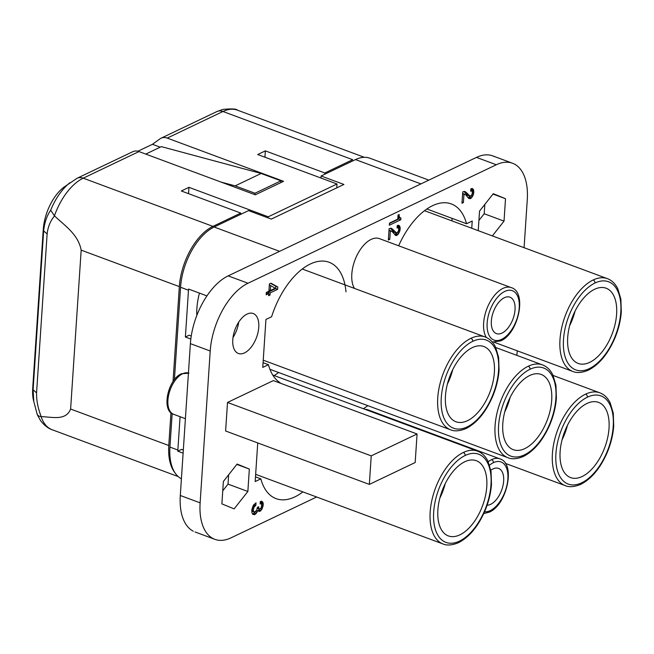 <?xml version="1.0" encoding="UTF-8"?>
<svg xmlns="http://www.w3.org/2000/svg" width="654" height="654" viewBox="0 0 654 654"><rect width="100%" height="100%" fill="white"/><g stroke="black" fill="none" stroke-linecap="round" stroke-linejoin="round"><path stroke-width="0.98" d="M524.083 247.694L527.271 199.732A56.416 30.313 110.4 0 0 512.532 163.247A56.416 30.313 110.4 0 0 496.304 164.759L248.005 283.239A56.416 30.313 110.4 0 0 210.212 351.01L200.124 502.852A56.416 30.313 110.4 0 0 214.872 539.337A56.416 30.313 110.4 0 0 231.091 537.817L316.642 496.999M494.473 156.658A56.416 30.313 110.4 0 0 476.48 157.393L228.181 275.874A56.416 30.313 110.4 0 0 190.388 343.644L180.3 495.487A56.416 30.313 110.4 0 0 193.282 531.195M247.065 314.084A21.312 11.453 -69.6 0 1 253.196 313.511A21.312 11.453 -69.6 0 1 258.028 332.355A21.312 11.453 -69.6 0 1 244.49 352.898A21.312 11.453 -69.6 0 1 238.367 353.479A21.312 11.453 -69.6 0 1 233.519 334.652A21.312 11.453 -69.6 0 1 247.065 314.084M238.71 322.136A21.312 11.453 -69.6 0 1 233.012 337.48M415.176 462.533L369.33 484.401L371.227 455.863L417.072 433.986L415.176 462.533M417.072 433.986L273.347 380.587L227.51 402.455L225.614 430.994L369.33 484.401M222.752 490.811L228.033 484.115L247.858 491.481L234.124 508.886L221.878 503.874L223.374 481.467L237.1 464.062L249.346 469.065L247.858 491.481M236.822 464.414L249.346 469.065M228.033 484.115L228.655 474.763M190.821 339.042L185.376 337.023L188.483 290.212A50.154 26.945 -69.6 0 1 188.565 289.068L206.934 295.894M188.483 290.212L180.553 287.269L174.414 379.688M172.166 413.581L169.934 447.091A50.154 26.945 -69.6 0 0 181.411 478.81M183.112 453.157L177.798 451.178A50.154 26.945 -69.6 0 1 177.863 450.042L180.079 416.696M175.019 472.858A50.154 26.945 -69.6 0 1 168.781 445.513L70.616 409.036L81.17 250.139C78.202 234.091 64.149 225.254 54.56 215.91C50.432 220.741 47.955 226.766 47.121 233.977L36.567 392.866C36.42 400.411 37.973 408.341 41.227 416.68L38.831 416.124L37.245 414.546M36.567 392.866L33.101 389.743L33.746 401.09M185.376 337.023L189.137 335.224L191.246 336.009M199.445 293.106A49.524 26.61 110.4 0 0 196.813 315.465M459.901 534.841A40.123 21.557 110.4 0 0 485.227 496.893A40.123 21.557 110.4 0 0 477.06 461.013A40.123 21.557 110.4 0 0 464.757 461.773A40.123 21.557 110.4 0 0 439.12 501.168A40.123 21.557 110.4 0 0 449.118 536.166A40.123 21.557 110.4 0 0 459.901 534.841M589.311 368.635A47.014 25.261 110.4 0 0 620.801 312.154A47.014 25.261 110.4 0 0 595.001 283.01A47.014 25.261 110.4 0 0 563.503 339.491A47.014 25.261 110.4 0 0 589.311 368.635M589.728 362.349A40.123 21.557 110.4 0 0 615.054 324.4A40.123 21.557 110.4 0 0 606.887 288.528A40.123 21.557 110.4 0 0 594.584 289.289A40.123 21.557 110.4 0 0 568.939 328.676A40.123 21.557 110.4 0 0 578.937 363.681A40.123 21.557 110.4 0 0 589.728 362.349M582.142 476.513A40.123 21.557 110.4 0 0 607.468 438.564A40.123 21.557 110.4 0 0 599.301 402.692A40.123 21.557 110.4 0 0 586.998 403.453A40.123 21.557 110.4 0 0 561.353 442.84A40.123 21.557 110.4 0 0 571.351 477.845A40.123 21.557 110.4 0 0 582.142 476.513M467.487 420.677A40.123 21.557 110.4 0 0 492.814 382.729A40.123 21.557 110.4 0 0 484.647 346.849A40.123 21.557 110.4 0 0 472.343 347.617A40.123 21.557 110.4 0 0 446.698 387.005A40.123 21.557 110.4 0 0 456.696 422.002A40.123 21.557 110.4 0 0 467.487 420.677M524.819 448.595A40.123 21.557 110.4 0 0 550.137 410.647A40.123 21.557 110.4 0 0 541.978 374.767A40.123 21.557 110.4 0 0 529.666 375.535A40.123 21.557 110.4 0 0 504.03 414.922A40.123 21.557 110.4 0 0 514.028 449.927A40.123 21.557 110.4 0 0 524.819 448.595M487.107 505.215A19.432 10.439 110.4 0 0 503.662 480.984A19.432 10.439 110.4 0 0 498.544 468.403A19.432 10.439 110.4 0 0 490.827 470.259M515.033 309.743A19.432 10.439 110.4 0 0 509.916 297.161A19.432 10.439 110.4 0 0 491.35 321.04A19.432 10.439 110.4 0 0 496.402 333.597A19.432 10.439 110.4 0 0 515.033 309.743M447.385 384.062A40.123 21.557 110.4 0 0 452.797 369.494M569.626 325.741A40.123 21.557 110.4 0 0 575.038 311.165M439.799 498.225A40.123 21.557 110.4 0 0 445.219 483.658M562.039 439.905A40.123 21.557 110.4 0 0 567.451 425.329M504.708 411.987A40.123 21.557 110.4 0 0 510.128 397.411M420.931 183.897L355.49 159.584L321.106 175.983L343.906 184.453L271.32 219.09L248.528 210.613L214.144 227.02A50.154 26.945 -69.6 0 0 180.553 287.269M274.157 375.551A65.196 35.03 110.4 0 0 278.596 372.502M379.974 238.865A28.833 15.492 110.4 0 0 371.129 239.413A28.833 15.492 110.4 0 0 354.37 261.665A28.833 15.492 110.4 0 0 354.443 288.406M70.616 409.036C65.76 421.364 51.429 416.729 41.227 416.68M321.106 175.983L320.967 178.035M221.003 182.065L235.154 185.867L261.134 173.474L161.35 146.635L145.728 154.091M261.134 173.474L280.95 180.839L254.978 193.232L254.88 194.655M280.836 182.613L280.95 180.839M227.51 402.455L371.227 455.863M478.916 220.447L484.205 213.752L504.03 221.117L505.517 198.71L493.271 193.698L479.537 211.103L478.238 230.658M492.364 235.906L504.03 221.117M492.993 194.058L505.517 198.71M484.205 213.752L484.827 204.408M257.741 442.938L255.174 481.557L260.848 478.851L255.485 476.856M183.324 450.042L181.559 449.388L177.798 451.178M260.848 478.851A65.196 35.03 110.4 0 0 275.367 498.364A65.196 35.03 110.4 0 0 302.892 491.89M516.848 355.367A56.416 30.313 110.4 0 0 517.183 351.566M368.603 410.107A28.833 15.492 110.4 0 0 365.112 409.355M471.747 228.246L472.221 221.027L466.547 223.733A65.196 35.03 110.4 0 0 452.037 204.22A65.196 35.03 110.4 0 0 398.654 245.781M363.362 408.701A65.196 35.03 110.4 0 0 367.801 405.652M345.999 291.888A65.196 35.03 110.4 0 0 330.548 262.875A65.196 35.03 110.4 0 0 271.614 316.74L265.941 319.446L262.761 367.393L268.434 364.687A65.196 35.03 110.4 0 0 279.699 382.459A12.54 6.736 -69.6 0 1 280.607 383.277M473.766 192.856L473.431 189.496L472.114 188.466L470.839 188.867L470.684 191.221L471.673 190.96L472.319 191.687L472.147 194.254L470.34 196.355L465.509 191.826L464.561 191.442L462.73 191.908L461.977 203.255L463.408 202.568L463.964 194.222L465.73 194.827L468.681 198.391L470.185 198.71L471.485 197.884L473.038 195.489L473.766 192.856L472.392 192.35M257.398 507.349L256.638 510.398L254.308 512.139L253.4 511.117L253.384 509.262L254.087 507.063L255.861 505.379L256.033 502.812L253.531 505.043L251.823 509.793L251.913 512.654L252.902 514.461L255.264 514.371L257.856 510.856L259.622 511.469L261.837 509.368L263.284 504.332L262.867 502.247L261.551 501.217L260.276 501.618L260.12 503.972L261.109 503.711L261.755 504.438L261.248 507.782L259.36 509.098L258.714 508.371L258.69 506.727L257.398 507.349M390.34 230.976L392.106 231.581L395.858 235.595L397.861 234.639L399.921 230.756L400.15 227.33L398.49 225.221L397.215 225.622L397.06 227.976L398.049 227.715L398.695 228.442L398.523 231.009L396.716 233.11L391.885 228.581L389.105 228.663L388.353 240.01L389.784 239.323L390.34 230.976L388.983 230.47M399.169 214.945L399.202 214.52L398.057 215.068L397.787 219.131L389.473 223.096L389.334 225.238L400.796 219.769L400.91 218.06L399.578 217.242L398.687 214.765M268.753 293.572L268.606 295.714L270.037 295.036L270.184 292.894L277.631 289.338L277.786 286.983L270.969 283.19L269.391 283.942L268.908 291.218L266.325 292.452L266.17 294.807L268.753 293.572L266.284 293.066M466.547 223.733L426.858 208.986M268.434 364.687L263.072 362.692M451.922 220.88L452.086 218.362M235.154 185.867L254.978 193.232M355.49 159.584A50.154 26.945 -69.6 0 1 369.919 158.235L428.836 180.128M168.781 445.513L170.964 412.674M173.024 381.601L179.335 286.615L81.17 250.139M33.46 400.24A37.613 20.209 -69.6 0 1 32.7 388.46L43.254 229.562A37.613 20.209 110.4 0 1 64.591 186.684M132.925 151.622A12.54 9.246 -115.5 0 1 138.967 151.573L255.289 194.802L283.558 181.313L167.236 138.092A12.54 9.246 -115.5 0 0 161.072 138.19A12.54 9.246 -115.5 0 0 160.001 138.828L152.456 144.297L137.896 151.246M364.327 157.312L237.41 110.15A50.154 26.945 -69.6 0 0 222.973 111.491L352.678 159.69L324.825 172.983L324.736 174.25M240.697 214.349L240.786 213.081L212.926 226.374A50.154 26.945 110.4 0 0 179.335 286.615M69.978 182.695A46.475 24.975 110.4 0 0 50.669 210.236L54.445 215.804A50.154 26.945 110.4 0 1 83.221 178.174L212.926 226.374M50.669 210.236C46.835 215.787 44.497 222.654 43.654 230.854L33.101 389.743L32.7 388.46M160.205 147.175L152.456 144.297M324.825 172.983L265.352 150.878L264.935 157.213M265.352 150.878L257.709 154.524L337.006 183.995L268.246 216.801L268.173 217.913M336.753 187.87L337.006 183.995M268.246 216.801L188.949 187.338L188.532 193.666M188.949 187.338L181.313 190.976L240.786 213.081M270.339 290.539L270.666 285.618L275.211 288.21L270.339 290.539L268.982 290.033M464.798 194.238L462.623 193.494M463.964 194.222L462.607 193.715M473.553 194.001L472.302 193.535M473.038 195.489L471.812 195.031M472.401 196.617L470.929 196.069M470.079 196.355L468.297 197.933M471.485 197.884L469.507 197.148M470.757 198.44L468.779 197.704M470.185 198.71L468.378 198.039M463.408 202.568L462.059 202.061M465.509 191.826L464.504 191.45M463.988 191.475L467.545 195.391L469.924 196.347M466.302 192.48L464.315 191.745M467.218 193.29L465.231 192.554M467.847 194.23L465.861 193.494M469.523 196.126L467.545 195.391M471.673 190.96L470.725 190.608M471.256 190.952L470.716 190.747M472.916 188.908L471.845 188.516M471.338 188.63L471.853 191.058M473.431 189.496L471.452 188.761M473.774 190.576L471.796 189.84M473.848 191.573L471.869 190.837M258.632 507.586L257.651 507.226M258.714 508.371L257.365 507.872M258.959 508.877L257.324 508.272M259.36 509.098L257.316 508.33M261.109 503.711L260.161 503.359M260.693 503.703L260.153 503.498M262.352 501.667L261.281 501.266M262.867 502.247L260.774 501.381M263.21 503.327L261.232 502.591L260.889 501.512M263.284 504.332L261.306 503.588L261.232 502.591M263.202 505.616L261.821 505.101M262.982 506.752L261.739 506.286M262.467 508.24L261.248 507.79M261.837 509.368L260.366 508.82M260.921 510.635L258.943 509.899L259.515 509.106M260.194 511.191L258.207 510.455L258.943 509.899M259.622 511.469L257.635 510.733L258.207 510.455M257.856 510.856L256.638 510.406M257.21 512.196L255.657 511.624M256.294 513.464L254.316 512.728L254.782 512.082M255.264 514.371L253.286 513.635L254.316 512.728M254.553 514.714L252.567 513.979L253.286 513.635M255.861 505.379L253.883 504.586M255.289 505.656L253.556 505.011M254.7 506.147L253.221 505.591M254.087 507.063L252.706 506.548M253.605 508.117L252.33 507.651M253.384 509.262L252.052 508.763M253.327 510.112L251.872 509.572M253.4 511.117L251.774 510.512M253.777 511.771L251.749 510.954M254.308 512.139L251.79 511.027M389.784 239.323L388.435 238.824M391.885 228.581L390.879 228.205M390.364 228.23L393.921 232.145L396.299 233.102M392.678 229.243L390.691 228.499M393.594 230.044L391.607 229.309M394.223 230.985L392.237 230.249M395.899 232.881L393.921 232.145M398.049 227.715L397.101 227.363M397.632 227.706L397.092 227.502M399.292 225.671L398.221 225.27M397.714 225.385L398.229 227.813M399.807 226.251L397.828 225.516M400.15 227.33L398.172 226.595M400.223 228.328L398.245 227.592M400.142 229.619L398.768 229.104M399.921 230.756L398.678 230.29M399.406 232.244L398.188 231.794M398.776 233.372L397.305 232.824M396.455 233.11L394.673 234.688M397.861 234.639L395.883 233.903M397.133 235.195L395.147 234.459M396.561 235.473L394.754 234.794M391.174 230.993L388.999 230.249M399.242 215.951L398.024 215.493M399.341 216.523L397.992 216.016M399.578 217.242L397.951 216.637M399.962 217.676L397.934 216.891M400.493 218.044L397.975 216.94M400.796 219.769L398.809 219.033L398.915 217.463M389.449 223.496L398.809 219.033M270.037 295.036L268.688 294.529M270.609 283.362L275.808 286.248L275.645 288.602L268.197 292.158L268.124 293.344M277.786 286.983L275.808 286.248M277.631 289.338L275.645 288.602M270.184 292.894L268.197 292.158M270.666 285.618L269.309 285.111M228.181 275.874L248.005 283.239M496.304 164.759L476.48 157.393M188.434 373.017A21.942 11.788 110.4 0 0 182.613 373.761A2.51 1.848 -115.5 0 0 181.379 373.786L188.932 373.172M177.863 450.042L169.934 447.091M47.121 233.977L43.654 230.854L43.254 229.562M459.484 541.12A47.014 25.261 110.4 0 0 490.982 484.639A47.014 25.261 110.4 0 0 465.174 455.495A47.014 25.261 110.4 0 0 433.684 511.976A47.014 25.261 110.4 0 0 459.484 541.12M581.725 482.799A47.014 25.261 110.4 0 0 613.223 426.31A47.014 25.261 110.4 0 0 587.415 397.174A47.014 25.261 110.4 0 0 555.925 453.655A47.014 25.261 110.4 0 0 581.725 482.799M467.07 426.956A47.014 25.261 110.4 0 0 498.561 370.475A47.014 25.261 110.4 0 0 472.76 341.331A47.014 25.261 110.4 0 0 441.262 397.812A47.014 25.261 110.4 0 0 467.07 426.956M599.841 392.825A49.524 26.61 110.4 0 0 585.583 394.149A49.524 26.61 110.4 0 0 554.126 441.9A49.524 26.61 110.4 0 0 565.342 485.669C566.209 486.012 571.122 488.407 580.826 484.32C591.6 478.72 600.397 468.109 607.206 452.494C610.885 443.69 613.051 434.885 613.714 426.089L613.288 413.238L610.207 402.913C607.73 397.894 604.28 394.526 599.841 392.825L553.096 375.453M524.402 454.873A47.014 25.261 110.4 0 0 555.892 398.392A47.014 25.261 110.4 0 0 530.083 369.257A47.014 25.261 110.4 0 0 498.593 425.738A47.014 25.261 110.4 0 0 524.402 454.873M484.557 511.763A26.332 14.143 110.4 0 0 490.23 510.611A26.332 14.143 110.4 0 0 507.864 478.981A26.332 14.143 110.4 0 0 493.41 462.664A26.332 14.143 110.4 0 0 489.552 465.174M279.593 251.34L214.144 227.02M501.602 339.369A26.332 14.143 110.4 0 0 519.235 307.74A26.332 14.143 110.4 0 0 504.79 291.414A26.332 14.143 110.4 0 0 487.148 323.051A26.332 14.143 110.4 0 0 501.602 339.369A2.51 1.848 64.5 0 1 500.702 340.889C518.442 333.597 527.435 292.044 511.256 287.629A28.833 15.492 110.4 0 0 502.959 288.398A28.833 15.492 110.4 0 0 486.175 310.707A28.833 15.492 110.4 0 0 486.306 337.456M53.219 430.087A50.154 26.945 -69.6 0 1 41.104 416.663M493.41 462.664A2.51 1.848 -115.5 0 0 491.579 459.648A28.833 15.492 110.4 0 0 488.195 461.724M500.424 459.1A28.833 15.492 110.4 0 0 491.579 459.648M595.001 283.01A2.51 1.848 -115.5 0 0 593.17 279.986A49.524 26.61 -69.6 0 1 608.359 279.045M530.083 369.257A2.51 1.848 -115.5 0 0 528.252 366.232A49.524 26.61 110.4 0 0 496.795 413.982A49.524 26.61 110.4 0 0 508.011 457.751C508.886 458.094 513.799 460.49 523.494 456.402C534.277 450.802 543.065 440.191 549.875 424.569C553.554 415.764 555.72 406.968 556.39 398.163L555.965 385.312L552.875 374.995C550.406 369.968 546.948 366.608 542.509 364.907L495.765 347.536M543.449 365.292A49.524 26.61 110.4 0 0 528.252 366.232M587.415 397.174A2.51 1.848 -115.5 0 0 585.583 394.149M472.76 341.331A2.51 1.848 -115.5 0 0 470.929 338.314A49.524 26.61 110.4 0 0 439.463 386.056A49.524 26.61 110.4 0 0 450.68 429.833C451.554 430.177 456.467 432.564 466.171 428.484C476.946 422.885 485.742 412.273 492.544 396.651C496.223 387.847 498.397 379.05 499.059 370.246L498.634 357.395L495.544 347.078C493.075 342.05 489.617 338.69 485.178 336.99L302.262 269.015M486.118 337.374A49.524 26.61 110.4 0 0 470.929 338.314M465.174 455.495A2.51 1.848 -115.5 0 0 463.343 452.478A49.524 26.61 110.4 0 0 431.885 500.22A49.524 26.61 110.4 0 0 443.101 543.997C443.968 544.341 448.881 546.728 458.585 542.648C469.359 537.048 478.156 526.437 484.966 510.815C488.644 502.01 490.811 493.206 491.481 484.41L491.048 471.559L487.966 461.242C485.497 456.214 482.039 452.854 477.6 451.154L272.734 375.028M478.532 451.538A49.524 26.61 110.4 0 0 463.343 452.478M138.967 151.573L83.221 178.174A12.54 9.246 -115.5 0 0 77.082 178.264M167.236 138.092L222.973 111.491A12.54 9.246 -115.5 0 0 216.817 111.597L161.08 138.19M593.17 279.986A49.524 26.61 110.4 0 0 561.704 327.736A49.524 26.61 110.4 0 0 572.92 371.505C573.795 371.848 578.708 374.243 588.404 370.156C599.187 364.556 607.975 353.945 614.785 338.331C618.463 329.526 620.638 320.722 621.3 311.925L620.875 299.074L617.785 288.749C615.316 283.73 611.858 280.362 607.419 278.661L424.503 210.694M182.613 373.761A21.942 11.788 110.4 0 0 168.593 395.302A21.942 11.788 110.4 0 0 174.062 414.448M200.124 502.852L180.3 495.487M210.212 351.01L190.388 343.644M33.452 400.215L37.237 414.53M178.19 476.57L52.173 429.743C51.38 429.465 46.213 427.953 40.573 420.645L37.294 414.693M483.747 513.57L489.323 512.139C507.071 504.839 516.055 463.285 499.885 458.871L368.055 409.886M492.266 342.026L500.702 340.889M263.235 360.174L450.68 429.833M255.657 474.338L443.101 543.997M132.811 151.679L77.066 178.272L64.206 186.97M237.41 110.15C236.388 108.817 231.524 108.58 222.826 109.431L216.817 111.597M269.914 369.273L508.011 457.751M511.256 287.629L379.426 238.636M505.329 463.367L565.342 485.669M494.391 342.32L572.92 371.505M181.379 373.786C167.89 379.361 160.99 410.876 173.645 414.309L185.401 418.674M214.855 539.329L195.031 531.964M512.54 163.255L492.724 155.881"/></g></svg>
